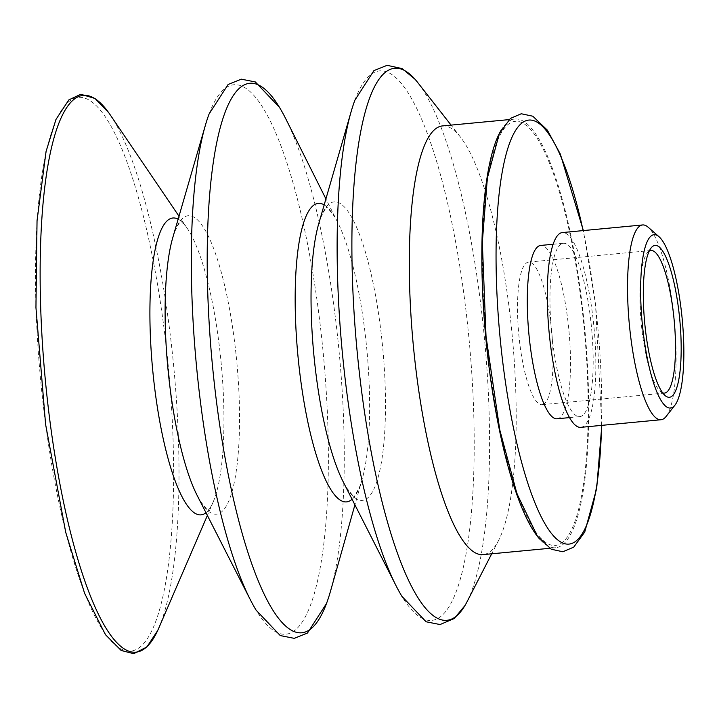 <?xml version="1.0" encoding="UTF-8"?>
<svg xmlns="http://www.w3.org/2000/svg" width="719" height="719" viewBox="0 0 719 719"><rect width="100%" height="100%" fill="white"/><g stroke="black" fill="none" stroke-linecap="round" stroke-linejoin="round"><path stroke-width="0.54" stroke-dasharray="3.6 2.7" d="M662.675 392.844A71.612 16.528 -95.4 0 1 660.375 391.424A71.612 16.528 -95.4 0 1 641.258 323.352A71.612 16.528 -95.4 0 1 647.244 252.899A71.612 16.528 -95.4 0 1 649.194 251.102A71.612 16.528 -95.4 0 1 649.23 251.075M543.816 404.087A71.612 16.528 -95.4 0 1 542.054 404.689A71.612 16.528 -95.4 0 1 518.848 334.955A71.612 16.528 -95.4 0 1 528.537 262.102A71.612 16.528 -95.4 0 1 551.347 327.927A71.612 16.528 -95.4 0 1 543.816 404.087M500.891 130.633A215.305 49.683 -95.4 0 1 514.975 119.048A215.305 49.683 -95.4 0 1 528.591 125.259A215.305 49.683 -95.4 0 1 587.001 356.975A215.305 49.683 -95.4 0 1 555.616 547.743A215.305 49.683 -95.4 0 1 542 541.533A215.305 49.683 -95.4 0 1 539.61 539.016M509.951 123.165A212.968 49.144 84.6 0 0 488.875 361.253A212.968 49.144 84.6 0 0 560.64 543.627A212.968 49.144 84.6 0 0 581.716 305.539A212.968 49.144 84.6 0 0 509.951 123.165M442.428 125.924A215.305 49.683 -95.4 0 1 456.044 132.134A215.305 49.683 -95.4 0 1 460.394 137.023A215.305 49.683 -95.4 0 1 512.207 335.584A215.305 49.683 -95.4 0 1 498.635 540.346A215.305 49.683 -95.4 0 1 483.069 554.619M417.703 82.496A277.291 63.982 -95.4 0 1 484.435 338.218A277.291 63.982 -95.4 0 1 466.955 601.929M354.898 100.148A276.024 63.694 -95.4 0 1 397.077 78.847A276.024 63.694 -95.4 0 1 473.677 411.627A276.024 63.694 -95.4 0 1 414.27 612.525A276.024 63.694 -95.4 0 1 401.939 596.384M318.679 223.906A149.938 34.593 -95.4 0 1 320.692 217.758A149.938 34.593 -95.4 0 1 343.601 206.182A149.938 34.593 -95.4 0 1 385.213 386.948A149.938 34.593 -95.4 0 1 352.939 496.074A149.938 34.593 -95.4 0 1 346.243 487.311A149.938 34.593 -95.4 0 1 343.107 481.64M324.17 204.897A149.938 34.593 -95.4 0 1 327.729 207.692A149.938 34.593 -95.4 0 1 334.425 216.455A149.938 34.593 -95.4 0 1 337.831 222.656A149.938 34.593 -95.4 0 1 362.16 479.267A149.938 34.593 -95.4 0 1 359.976 486.008A149.938 34.593 -95.4 0 1 352.076 499.274M285.74 118.752A275.997 63.685 -95.4 0 1 330.524 591.108M209.076 114.006A275.997 63.685 -95.4 0 1 251.255 92.706A275.997 63.685 -95.4 0 1 327.855 425.441A275.997 63.685 -95.4 0 1 268.448 626.312A275.997 63.685 -95.4 0 1 256.117 610.179M172.767 237.683A149.894 34.584 -95.4 0 1 174.753 231.626A149.894 34.584 -95.4 0 1 197.662 220.059A149.894 34.584 -95.4 0 1 239.265 400.771A149.894 34.584 -95.4 0 1 207 509.87A149.894 34.584 -95.4 0 1 200.304 501.107A149.894 34.584 -95.4 0 1 197.213 495.535M178.141 219.169A149.103 34.404 -95.4 0 1 182.284 222.288A149.103 34.404 -95.4 0 1 185.484 225.919A149.103 34.404 -95.4 0 1 187.237 228.336A149.103 34.404 -95.4 0 1 221.173 363.176A149.103 34.404 -95.4 0 1 213.175 501.988A149.103 34.404 -95.4 0 1 211.916 504.693A149.103 34.404 -95.4 0 1 205.967 512.701M110.151 114.761A279.664 64.53 -95.4 0 1 173.818 367.67A279.664 64.53 -95.4 0 1 158.809 628.029M557.117 418.782A87.062 20.087 84.6 0 0 559.256 418.045A87.062 20.087 84.6 0 0 568.414 325.455A87.062 20.087 84.6 0 0 540.679 245.44M561.206 244.02A87.062 20.087 84.6 0 0 552.048 336.609A87.062 20.087 84.6 0 0 579.784 416.625A87.062 20.087 84.6 0 0 581.923 415.897A87.062 20.087 84.6 0 0 591.081 323.307A87.062 20.087 84.6 0 0 563.354 243.283A87.062 20.087 84.6 0 0 561.206 244.02M580.799 427.347A97.829 22.577 84.6 0 0 583.208 426.529A97.829 22.577 84.6 0 0 593.499 322.48A97.829 22.577 84.6 0 0 562.33 232.57M666.118 416.454A97.829 22.577 84.6 0 0 674.287 320.216A97.829 22.577 84.6 0 0 648.179 227.231M95.906 105.351A278.145 64.18 -95.4 0 1 173.099 440.675A278.145 64.18 -95.4 0 1 113.225 643.11A278.145 64.18 -95.4 0 1 36.04 307.786A278.145 64.18 -95.4 0 1 95.906 105.351M601.587 425.378A212.968 49.144 84.6 0 0 595.323 304.254A212.968 49.144 84.6 0 0 583.118 230.601M660.375 391.424L665.084 395.54M647.244 252.899L651.099 247.965M542.054 404.689L664.473 393.086M528.537 262.102L650.956 250.5M514.975 119.048L509.034 119.615M555.616 547.743L549.676 548.309M460.394 137.023L451.065 125.106M498.635 540.346L491.706 553.801M346.243 487.311C352.499 495.391 355.168 498.402 354.26 496.335L353.802 496.38C353.317 498.555 355.375 495.094 359.976 486.008M320.692 217.758C325.312 208.636 327.37 205.185 326.866 207.378L326.408 207.423C325.527 205.382 328.197 208.393 334.425 216.455M337.831 222.656L325.914 198.884M362.16 479.267L354.916 504.864M200.304 501.107C206.569 509.196 209.238 512.207 208.312 510.131L207.854 510.175C208.124 510.562 209.481 508.737 211.916 504.693M174.753 231.626C179.382 222.504 181.44 219.043 180.927 221.263L185.484 225.919M187.237 228.336L178.995 216.203M213.175 501.988L207.369 515.46M601.821 425.351L595.494 304.056L583.361 230.574M569.538 417.604L579.784 416.625M553.1 244.262L563.354 243.283"/><path stroke-width="1.08" d="M653.167 246.051A76.295 17.607 84.6 0 0 651.099 247.965A76.295 17.607 84.6 0 0 644.718 323.02A76.295 17.607 84.6 0 0 665.084 395.54A76.295 17.607 84.6 0 0 680.201 324.62A76.295 17.607 84.6 0 0 653.167 246.051M649.23 251.075A71.612 16.528 -95.4 0 1 650.956 250.5A71.612 16.528 -95.4 0 1 673.766 316.315A71.612 16.528 -95.4 0 1 666.234 392.484A71.612 16.528 -95.4 0 1 664.473 393.086A71.612 16.528 -95.4 0 1 662.675 392.844M651.89 235.419A87.062 20.087 84.6 0 0 643.271 332.744A87.062 20.087 84.6 0 0 672.607 407.305A87.062 20.087 84.6 0 0 674.97 405.112A87.062 20.087 84.6 0 0 682.241 319.461A87.062 20.087 84.6 0 0 659.008 236.713A87.062 20.087 84.6 0 0 651.89 235.419M539.61 539.016A215.305 49.683 -95.4 0 1 485.837 338.083A215.305 49.683 -95.4 0 1 500.891 130.633M549.676 548.309L483.069 554.619A215.305 49.683 -95.4 0 1 469.453 548.408A215.305 49.683 -95.4 0 1 411.043 316.693A215.305 49.683 -95.4 0 1 442.428 125.924L509.034 119.615M491.706 553.801L466.955 601.929A277.291 63.982 -95.4 0 1 464.914 605.614A277.291 63.982 -95.4 0 1 429.378 612.309A277.291 63.982 -95.4 0 1 352.418 278.019A277.291 63.982 -95.4 0 1 412.104 76.205A277.291 63.982 -95.4 0 1 415.016 79.252A277.291 63.982 -95.4 0 1 417.703 82.496L451.065 125.106M464.914 605.614L454.246 618.511L440.055 624.55L426.088 621.773L401.939 596.384A276.024 63.694 -95.4 0 1 396.169 585.958A276.024 63.694 -95.4 0 1 337.66 279.745A276.024 63.694 -95.4 0 1 351.178 111.481A276.024 63.694 -95.4 0 1 354.898 100.148L373.907 70.633L387.101 65.321L402.137 68.602L415.016 79.252M396.169 585.958L343.107 481.64A149.938 34.593 -95.4 0 1 311.327 315.308A149.938 34.593 -95.4 0 1 318.679 223.906L351.178 111.481M352.076 499.274A149.938 34.593 -95.4 0 1 337.067 497.575A149.938 34.593 -95.4 0 1 295.455 316.818A149.938 34.593 -95.4 0 1 324.17 204.897M354.916 504.864L330.524 591.108A275.997 63.685 -95.4 0 1 326.498 603.511A275.997 63.685 -95.4 0 1 284.32 624.811A275.997 63.685 -95.4 0 1 207.728 292.076A275.997 63.685 -95.4 0 1 267.135 91.196A275.997 63.685 -95.4 0 1 279.457 107.329A275.997 63.685 -95.4 0 1 285.74 118.752L325.914 198.884M326.498 603.511L307.462 633.053L294.251 638.346L280.257 635.569L256.117 610.179A275.997 63.685 -95.4 0 1 250.428 599.916A275.997 63.685 -95.4 0 1 191.847 293.577A275.997 63.685 -95.4 0 1 205.418 125.151A275.997 63.685 -95.4 0 1 209.076 114.006L228.121 84.465L241.332 79.171L255.326 81.948L279.457 107.329M250.428 599.916L197.213 495.535A149.894 34.584 -95.4 0 1 165.397 329.158A149.894 34.584 -95.4 0 1 172.767 237.683L205.418 125.151M205.967 512.701A149.103 34.404 -95.4 0 1 191.569 510.562A149.103 34.404 -95.4 0 1 150.19 330.803A149.103 34.404 -95.4 0 1 178.141 219.169M207.369 515.46L158.809 628.029A279.664 64.53 -95.4 0 1 157.731 630.464A279.664 64.53 -95.4 0 1 118.284 644.107A279.664 64.53 -95.4 0 1 40.668 306.95A279.664 64.53 -95.4 0 1 100.867 103.401A279.664 64.53 -95.4 0 1 108.632 112.577A279.664 64.53 -95.4 0 1 110.151 114.761L178.995 216.203M553.1 244.262L540.679 245.44A87.062 20.087 84.6 0 0 538.54 246.168A87.062 20.087 84.6 0 0 529.382 338.757A87.062 20.087 84.6 0 0 557.117 418.782L569.538 417.604M659.008 236.713L648.179 227.231A97.829 22.577 84.6 0 0 642.588 224.957L562.33 232.57A97.829 22.577 84.6 0 0 559.93 233.387A97.829 22.577 84.6 0 0 549.64 337.436A97.829 22.577 84.6 0 0 580.799 427.347L661.049 419.734A97.829 22.577 84.6 0 0 663.457 418.916A97.829 22.577 84.6 0 0 666.118 416.454L674.97 405.112M642.588 224.957A97.829 22.577 84.6 0 0 640.18 225.784A97.829 22.577 84.6 0 0 629.889 329.823A97.829 22.577 84.6 0 0 661.049 419.734M583.118 230.601A212.968 49.144 84.6 0 0 523.558 121.879A212.968 49.144 84.6 0 0 519.945 455.945A212.968 49.144 84.6 0 0 601.587 425.378M157.731 630.464L146.919 646.938L133.698 653.679L121.178 650.479L105.45 634.67L84.59 593.301L65.744 532.411L45.612 424.444L35.95 307.624L37.037 220.688L46.052 151.52L55.974 119.426L68.871 99.869L80.834 94.27L94.998 98.476L108.632 112.577M583.361 230.574L560.317 154.046L547.339 130.139L532.806 116.208L521.266 113.755L510.391 118.437L499.283 133.824L487.356 178.06L482.323 242.222L486.026 336.357L499.768 429.881L516.97 493.764L537.372 536.095L551.284 549.235L562.842 551.761L573.708 547.15L584.745 532.024L596.671 488.534L601.821 425.351"/></g></svg>
